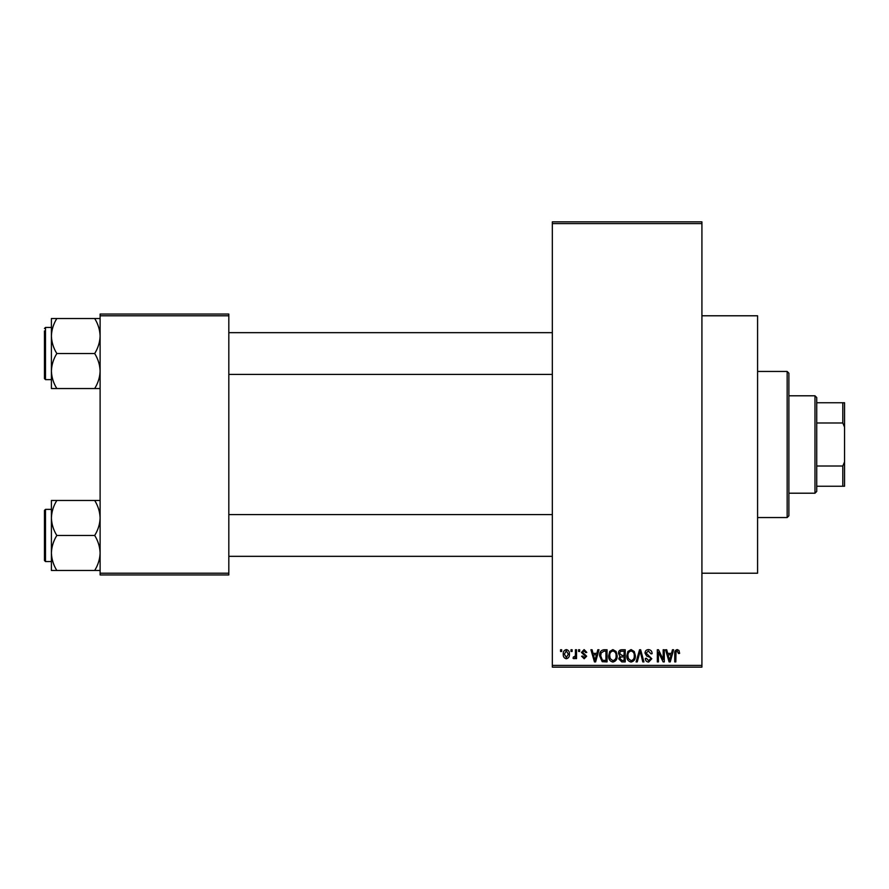 <?xml version="1.0" encoding="UTF-8"?>
<svg xmlns="http://www.w3.org/2000/svg" width="889" height="889" viewBox="0 0 889 889"><rect width="100%" height="100%" fill="white"/><g stroke="black" fill="none" stroke-linecap="round" stroke-linejoin="round"><path stroke-width="1.33" d="M701.921 315.784L757.584 315.784L757.584 573.216L701.921 573.216M570.994 651.481L570.994 649.748L572.105 649.748L572.105 651.481L570.994 651.481M575.427 654.337L575.427 649.748L576.528 649.748L576.528 658.593L575.427 658.593L575.427 657.182L574.105 658.76L573.049 658.282L573.372 657.015L575.216 656.138L575.427 654.337M578.583 651.481L578.583 649.748L579.695 649.748L579.695 651.481L578.583 651.481M581.439 652.448L584.106 649.581L586.807 652.426L585.707 652.593L584.029 650.848L582.539 652.226L586.651 656.226L584.162 658.76L581.595 656.226L582.695 656.071L584.117 657.493L585.54 656.415L581.439 652.448M596.863 653.382L597.819 649.748L598.986 649.748L595.619 661.916L594.452 661.916L590.918 649.748L592.085 649.748L593.041 653.382L596.863 653.382M612.899 649.581L616.077 651.493L617.166 655.671C617.411 659.127 615.988 661.26 612.888 662.072C609.865 661.283 608.443 659.194 608.632 655.815L609.732 651.448L612.899 649.581M631.09 649.581L634.257 651.493L635.357 655.671C635.591 659.127 634.168 661.26 631.079 662.072C628.045 661.283 626.623 659.194 626.812 655.815L627.912 651.448L631.09 649.581M677.229 649.581L678.974 650.448L679.629 653.382L678.518 653.537L677.185 651.004L675.996 651.926L675.829 661.916L674.729 661.916L674.729 653.659C674.451 651.437 675.284 650.081 677.229 649.581M552.336 665.394L701.921 665.394L701.921 667.139L552.336 667.139L552.336 221.861L701.921 221.861L701.921 223.606L552.336 223.606M701.921 665.394L701.921 223.606M671.506 653.382L672.462 649.748L673.618 649.748L670.25 661.916L669.084 661.916L665.55 649.748L666.717 649.748L667.672 653.382L671.506 653.382M663.183 659.482L663.183 649.748L664.294 649.748L664.294 661.916L663.105 661.916L658.438 652.159L658.438 661.916L657.338 661.916L657.338 649.748L658.527 649.748L663.183 659.482M645.003 653.115C645.125 650.915 646.27 649.737 648.448 649.581C650.848 649.848 652.07 651.215 652.115 653.693L651.004 653.86L648.348 651.004L646.103 653.093L651.804 658.738L648.648 662.072C646.503 661.872 645.392 660.649 645.314 658.438L646.425 658.282L648.614 660.649L650.692 658.705L650.348 657.46L646.681 656.015L645.003 653.115M636.091 661.916L639.569 649.748L640.647 649.748L643.936 661.916L642.78 661.916L640.18 651.17L637.246 661.916L636.091 661.916M618.433 653.315C618.455 651.026 619.577 649.837 621.8 649.748L625.234 649.748L625.234 661.916L621.8 661.916L618.755 658.86L619.944 656.304L618.433 653.315M599.619 655.893C599.33 652.437 600.72 650.381 603.809 649.748L607.054 649.748L607.054 661.916L602.197 661.694L599.619 655.893M563.248 654.26C563.037 651.726 564.059 650.159 566.337 649.581C568.571 650.148 569.605 651.681 569.416 654.171C569.605 656.671 568.582 658.193 566.337 658.76C564.115 658.216 563.093 656.715 563.248 654.26M560.559 651.481L560.559 649.748L561.67 649.748L561.67 651.481L560.559 651.481M100.113 314.05L228.817 314.05L228.817 315.784L100.113 315.784L100.113 314.05M228.817 573.216L228.817 574.95L100.113 574.95L100.113 573.216L228.817 573.216L228.817 315.784M100.113 573.216L100.113 315.784M670.095 658.349L671.128 654.804L668.05 654.804L669.584 660.649L670.095 658.349M631.068 660.649C633.446 660.005 634.502 658.327 634.246 655.649C634.402 653.148 633.346 651.604 631.09 651.004C628.779 651.637 627.723 653.259 627.923 655.86L628.39 658.605L631.068 660.649M624.122 660.494L624.122 656.86L620.889 656.971L619.855 658.66L622.2 660.494L624.122 660.494M624.122 655.437L624.122 651.17L620.633 651.315L619.544 653.304L621.944 655.437L624.122 655.437M612.888 660.649C615.255 660.005 616.31 658.327 616.066 655.649C616.21 653.148 615.166 651.604 612.91 651.004C610.587 651.637 609.532 653.259 609.743 655.86L610.21 658.605L612.888 660.649M605.942 660.494L605.942 651.17L603.953 651.17L601.164 652.937L600.72 655.915L602.409 660.249L605.942 660.494M595.463 658.349L596.497 654.804L593.419 654.804L594.952 660.649L595.463 658.349M566.36 657.493L568.315 654.171L566.304 650.848L564.359 654.171L566.36 657.493M787.154 517.554L787.154 371.446L788.887 373.191L788.887 515.809L787.154 517.554L757.584 517.554M787.154 371.446L757.584 371.446M51.406 517.965L51.406 552.969C51.618 546.824 53.418 540.99 56.818 535.467C53.44 530.022 51.629 524.188 51.406 517.965C51.618 511.82 53.418 505.985 56.818 500.463L51.406 500.463L51.406 517.965M45.495 561.559L44.45 560.514L44.45 510.419L45.495 509.375L45.495 561.559L51.406 561.559M100.113 500.463L94.69 500.463C98.079 505.908 99.879 511.742 100.113 517.965C99.901 524.11 98.101 529.944 94.69 535.467L56.818 535.467M94.69 500.463L56.818 500.463M94.69 535.467C98.079 540.912 99.879 546.757 100.113 552.969C99.901 559.114 98.101 564.948 94.69 570.471L56.818 570.471C53.44 565.026 51.629 559.192 51.406 552.969L51.406 570.471L56.818 570.471M94.69 570.471L100.113 570.471M814.98 395.794L816.724 397.539L816.724 491.461L814.98 493.206L814.98 395.794L788.887 395.794M816.724 402.75L844.55 402.75L844.55 486.25L842.805 486.25L842.805 466.014L844.55 461.891M816.724 466.014L842.805 466.014M844.55 427.109L842.805 422.986L842.805 402.75M816.724 422.986L842.805 422.986M816.724 486.25L842.805 486.25M100.113 318.529L94.69 318.529C98.079 323.974 99.879 329.808 100.113 336.031C99.901 342.176 98.101 348.01 94.69 353.533C98.079 358.978 99.879 364.812 100.113 371.035C99.901 377.18 98.101 383.015 94.69 388.537L56.818 388.537C53.44 383.092 51.629 377.258 51.406 371.035C51.618 364.89 53.418 359.056 56.818 353.533C53.44 348.088 51.629 342.243 51.406 336.031C51.618 329.886 53.418 324.052 56.818 318.529L51.406 318.529L51.406 388.537L56.818 388.537M51.406 327.441L45.495 327.441L45.495 379.625L44.45 378.581L44.45 330.919M94.69 318.529L56.818 318.529M94.69 353.533L56.818 353.533M94.69 388.537L100.113 388.537M45.495 509.375L51.406 509.375L51.406 500.463M45.495 379.625L51.406 379.625L51.406 388.537M552.336 556.336L228.817 556.336M552.336 514.598L228.817 514.598M228.817 332.664L552.336 332.664M228.817 374.402L552.336 374.402M814.98 493.206L788.887 493.206M45.495 327.441L44.45 328.486L45.495 327.441"/></g></svg>
